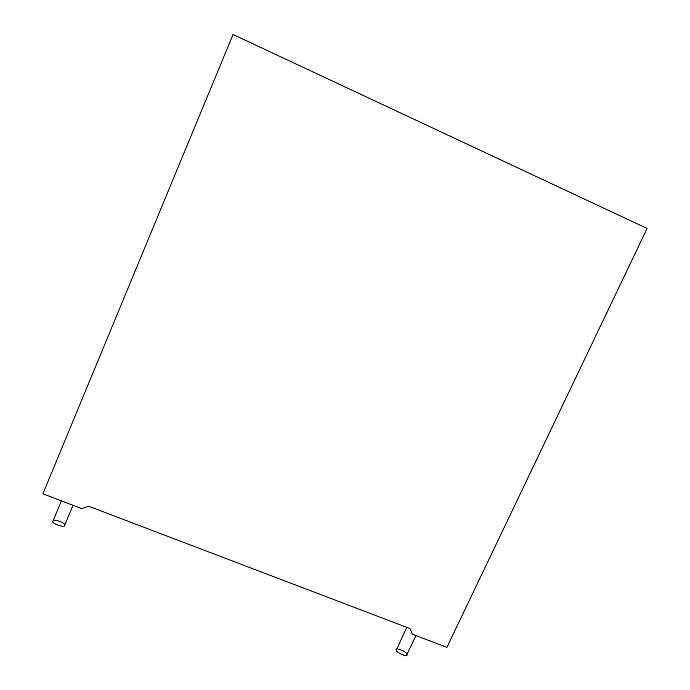 <?xml version="1.0" encoding="UTF-8"?>
<svg xmlns="http://www.w3.org/2000/svg" width="690" height="690" viewBox="0 0 690 690"><rect width="100%" height="100%" fill="white"/><g stroke="black" fill="none" stroke-linecap="round" stroke-linejoin="round"><path stroke-width="1.03" d="M53.001 521.053C52.311 517.923 67.732 523.727 64.61 525.418C65.412 528.609 49.766 522.735 53.001 521.053L52.966 521.114C50.068 522.96 65.507 528.54 64.61 525.418L73.045 505.27M406.729 627.357L396.345 650.23C395.31 651.602 406.47 657.527 406.729 654.948L415.898 635.559M406.703 654.129C409.67 657.975 395.724 652.731 396.345 650.23C393.481 646.435 407.247 651.627 406.703 654.129M81.756 508.582L42.901 493.816L81.756 508.582L88.639 506.219L409.877 628.547L412.542 634.283L446.913 647.341L647.099 228.459L233.048 34.5L42.901 493.816L233.048 34.5L647.099 228.459L446.913 647.341L412.542 634.283L409.877 628.547L88.639 506.219L81.756 508.582M52.966 521.114L61.419 500.845"/></g></svg>
